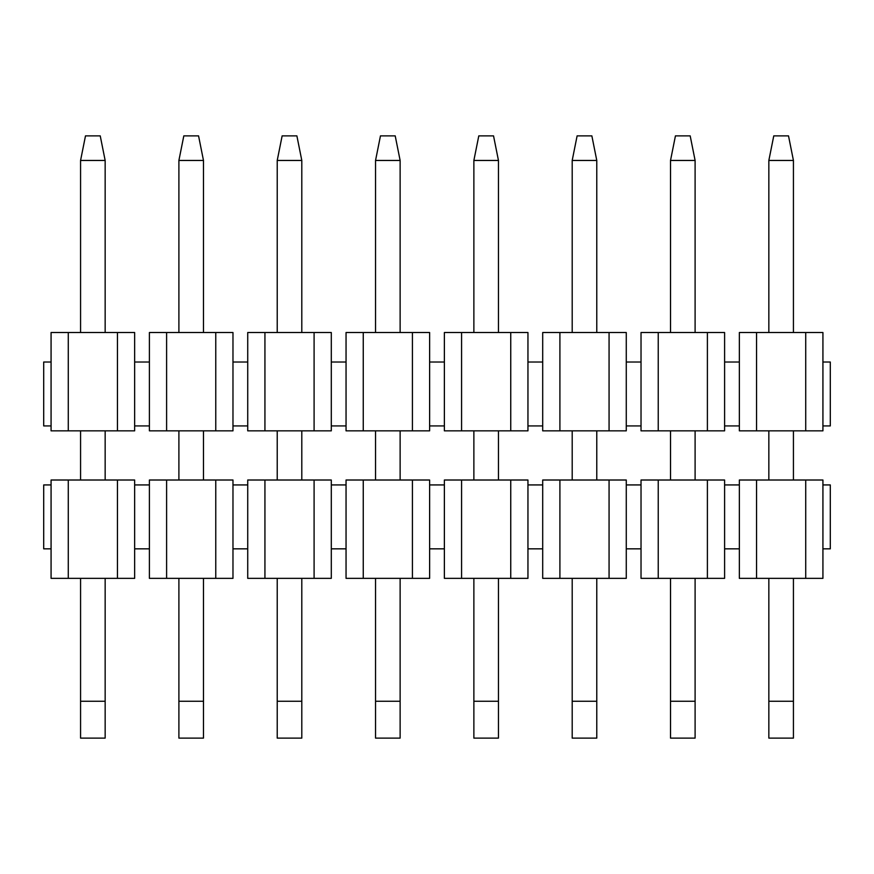 <?xml version="1.0" encoding="UTF-8"?>
<svg xmlns="http://www.w3.org/2000/svg" width="874" height="874" viewBox="0 0 874 874"><rect width="100%" height="100%" fill="white"/><g stroke="black" fill="none" stroke-linecap="round" stroke-linejoin="round"><path stroke-width="1.31" d="M805.719 332.524L822.926 332.524L822.926 362.022L830.3 362.022L830.3 425.933L822.926 425.933L822.926 430.849L739.349 430.849L739.349 332.524L805.719 332.524L805.719 430.849M822.926 362.022L822.926 425.933M756.556 430.849L756.556 332.524M739.349 425.933L724.601 425.933L724.601 362.022L739.349 362.022M724.601 362.022L724.601 332.524L707.394 332.524L707.394 430.849L724.601 430.849L724.601 425.933M641.024 332.524L641.024 430.849L658.231 430.849L658.231 332.524L641.024 332.524M658.231 332.524L707.394 332.524M707.394 430.849L658.231 430.849M641.024 425.933L626.276 425.933L626.276 362.022L641.024 362.022M626.276 362.022L626.276 332.524L609.069 332.524L609.069 430.849L626.276 430.849L626.276 425.933M542.699 332.524L542.699 430.849L559.906 430.849L559.906 332.524L542.699 332.524M559.906 332.524L609.069 332.524M609.069 430.849L559.906 430.849M542.699 425.933L527.951 425.933L527.951 362.022L542.699 362.022M527.951 362.022L527.951 332.524L510.744 332.524L510.744 430.849L527.951 430.849L527.951 425.933M444.374 332.524L444.374 430.849L461.581 430.849L461.581 332.524L444.374 332.524M461.581 332.524L510.744 332.524M510.744 430.849L461.581 430.849M444.374 425.933L429.626 425.933L429.626 362.022L444.374 362.022M429.626 362.022L429.626 332.524L412.419 332.524L412.419 430.849L429.626 430.849L429.626 425.933M346.049 332.524L346.049 430.849L363.256 430.849L363.256 332.524L346.049 332.524M363.256 332.524L412.419 332.524M412.419 430.849L363.256 430.849M346.049 425.933L331.301 425.933L331.301 362.022L346.049 362.022M331.301 362.022L331.301 332.524L314.094 332.524L314.094 430.849L331.301 430.849L331.301 425.933M247.724 332.524L247.724 430.849L264.931 430.849L264.931 332.524L247.724 332.524M264.931 332.524L314.094 332.524M314.094 430.849L264.931 430.849M247.724 425.933L232.976 425.933L232.976 362.022L247.724 362.022M232.976 362.022L232.976 332.524L215.769 332.524L215.769 430.849L232.976 430.849L232.976 425.933M149.399 332.524L149.399 430.849L166.606 430.849L166.606 332.524L149.399 332.524M166.606 332.524L215.769 332.524M215.769 430.849L166.606 430.849M149.399 425.933L134.651 425.933L134.651 362.022L149.399 362.022M134.651 362.022L134.651 332.524L117.444 332.524L117.444 430.849L134.651 430.849L134.651 425.933M51.074 332.524L51.074 430.849L68.281 430.849L68.281 332.524L51.074 332.524M68.281 332.524L117.444 332.524M117.444 430.849L68.281 430.849M51.074 425.933L43.7 425.933L43.7 362.022L51.074 362.022M793.428 480.012L793.428 430.849M768.847 430.849L768.847 480.012M739.349 484.928L739.349 548.839L724.601 548.839L724.601 484.928L739.349 484.928L739.349 480.012L805.719 480.012L805.719 578.348L756.556 578.348L756.556 480.012M805.719 578.348L822.926 578.348L822.926 480.012L805.719 480.012M739.349 548.839L739.349 578.348L756.556 578.348M793.428 332.524L793.428 160.455L788.512 135.885M793.428 160.455L768.847 160.455L768.847 332.524M822.926 548.839L830.3 548.839L830.3 484.928L822.926 484.928M773.763 135.874L788.512 135.874M768.847 160.455L773.763 135.885M695.103 480.012L695.103 430.849M670.522 430.849L670.522 480.012M724.601 484.928L724.601 480.012L707.394 480.012L707.394 578.348L724.601 578.348L724.601 548.839M641.024 484.928L641.024 548.839L626.276 548.839L626.276 484.928L641.024 484.928L641.024 480.012L707.394 480.012M707.394 578.348L658.231 578.348L658.231 480.012M641.024 548.839L641.024 578.348L658.231 578.348M695.103 332.524L695.103 160.455L690.187 135.885M695.103 160.455L670.522 160.455L670.522 332.524M793.428 701.243L793.428 738.115L768.847 738.115L768.847 701.243M768.847 578.348L768.847 701.254L793.428 701.254L793.428 578.348M675.438 135.874L690.187 135.874M670.522 160.455L675.438 135.885M596.778 480.012L596.778 430.849M572.197 430.849L572.197 480.012M626.276 484.928L626.276 480.012L609.069 480.012L609.069 578.348L626.276 578.348L626.276 548.839M695.103 701.243L695.103 738.115L670.522 738.115L670.522 701.243M670.522 578.348L670.522 701.254L695.103 701.254L695.103 578.348M542.699 484.928L542.699 548.839L527.951 548.839L527.951 484.928L542.699 484.928L542.699 480.012L609.069 480.012M609.069 578.348L559.906 578.348L559.906 480.012M542.699 548.839L542.699 578.348L559.906 578.348M596.778 332.524L596.778 160.455L591.862 135.885M596.778 160.455L572.197 160.455L572.197 332.524M577.113 135.874L591.862 135.874M572.197 160.455L577.113 135.885M498.453 480.012L498.453 430.849M473.872 430.849L473.872 480.012M527.951 484.928L527.951 480.012L510.744 480.012L510.744 578.348L527.951 578.348L527.951 548.839M596.778 701.243L596.778 738.115L572.197 738.115L572.197 701.243M572.197 578.348L572.197 701.254L596.778 701.254L596.778 578.348M444.374 484.928L444.374 548.839L429.626 548.839L429.626 484.928L444.374 484.928L444.374 480.012L510.744 480.012M510.744 578.348L461.581 578.348L461.581 480.012M444.374 548.839L444.374 578.348L461.581 578.348M498.453 332.524L498.453 160.455L493.537 135.885M498.453 160.455L473.872 160.455L473.872 332.524M478.788 135.874L493.537 135.874M473.872 160.455L478.788 135.885M400.128 480.012L400.128 430.849M375.547 430.849L375.547 480.012M429.626 484.928L429.626 480.012L412.419 480.012L412.419 578.348L429.626 578.348L429.626 548.839M498.453 701.243L498.453 738.115L473.872 738.115L473.872 701.243M473.872 578.348L473.872 701.254L498.453 701.254L498.453 578.348M346.049 484.928L346.049 548.839L331.301 548.839L331.301 484.928L346.049 484.928L346.049 480.012L412.419 480.012M412.419 578.348L363.256 578.348L363.256 480.012M346.049 548.839L346.049 578.348L363.256 578.348M400.128 332.524L400.128 160.455L395.212 135.885M400.128 160.455L375.547 160.455L375.547 332.524M380.463 135.874L395.212 135.874M375.547 160.455L380.463 135.885M301.803 480.012L301.803 430.849M277.222 430.849L277.222 480.012M331.301 484.928L331.301 480.012L314.094 480.012L314.094 578.348L331.301 578.348L331.301 548.839M400.128 701.243L400.128 738.115L375.547 738.115L375.547 701.243M375.547 578.348L375.547 701.254L400.128 701.254L400.128 578.348M247.724 484.928L247.724 548.839L232.976 548.839L232.976 484.928L247.724 484.928L247.724 480.012L314.094 480.012M314.094 578.348L264.931 578.348L264.931 480.012M247.724 548.839L247.724 578.348L264.931 578.348M301.803 332.524L301.803 160.455L296.887 135.885M301.803 160.455L277.222 160.455L277.222 332.524M282.138 135.874L296.887 135.874M277.222 160.455L282.138 135.885M203.478 480.012L203.478 430.849M178.897 430.849L178.897 480.012M232.976 484.928L232.976 480.012L215.769 480.012L215.769 578.348L232.976 578.348L232.976 548.839M301.803 701.243L301.803 738.115L277.222 738.115L277.222 701.243M277.222 578.348L277.222 701.254L301.803 701.254L301.803 578.348M149.399 484.928L149.399 548.839L134.651 548.839L134.651 484.928L149.399 484.928L149.399 480.012L215.769 480.012M215.769 578.348L166.606 578.348L166.606 480.012M149.399 548.839L149.399 578.348L166.606 578.348M203.478 332.524L203.478 160.455L198.562 135.885M203.478 160.455L178.897 160.455L178.897 332.524M183.813 135.874L198.562 135.874M178.897 160.455L183.813 135.885M105.153 480.012L105.153 430.849M80.572 430.849L80.572 480.012M134.651 484.928L134.651 480.012L117.444 480.012L117.444 578.348L134.651 578.348L134.651 548.839M203.478 701.243L203.478 738.115L178.897 738.115L178.897 701.243M178.897 578.348L178.897 701.254L203.478 701.254L203.478 578.348M51.074 484.928L51.074 548.839L43.7 548.839L43.7 484.928L51.074 484.928L51.074 480.012L117.444 480.012M117.444 578.348L68.281 578.348L68.281 480.012M51.074 548.839L51.074 578.348L68.281 578.348M105.153 332.524L105.153 160.455L100.237 135.885M105.153 160.455L80.572 160.455L80.572 332.524M85.488 135.874L100.237 135.874M80.572 160.455L85.488 135.885M105.153 701.243L105.153 738.115L80.572 738.115L80.572 701.243M80.572 578.348L80.572 701.254L105.153 701.254L105.153 578.348"/></g></svg>

